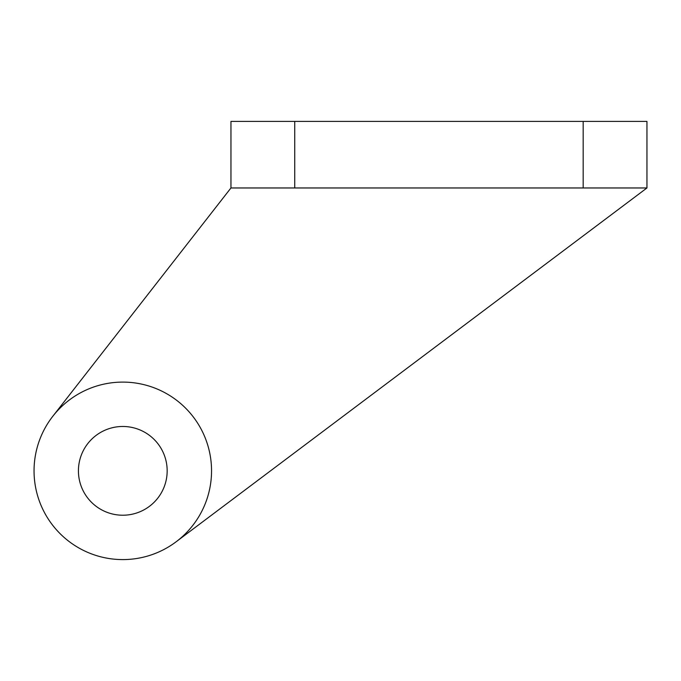<?xml version="1.0" encoding="UTF-8"?>
<svg xmlns="http://www.w3.org/2000/svg" width="681" height="681" viewBox="0 0 681 681"><rect width="100%" height="100%" fill="white"/><g stroke="black" fill="none" stroke-linecap="round" stroke-linejoin="round"><path stroke-width="1.02" d="M34.05 470.843A88.743 88.743 0 0 0 122.793 559.595A88.743 88.743 0 0 0 211.544 470.843A88.743 88.743 0 0 0 122.793 382.101A88.743 88.743 0 0 0 34.05 470.843M167.168 470.843A44.376 44.376 0 0 1 122.793 515.219A44.376 44.376 0 0 1 78.426 470.843A44.376 44.376 0 0 1 122.793 426.476A44.376 44.376 0 0 1 167.168 470.843M176.107 541.795L646.95 187.965L230.953 187.965L52.829 416.253M646.95 187.965L646.95 121.405L230.953 121.405L230.953 187.965M583.166 121.405L583.166 187.965M294.737 121.405L294.737 187.965"/></g></svg>
